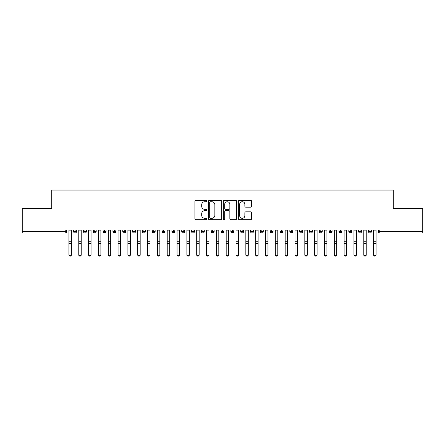 <?xml version="1.0" encoding="UTF-8"?>
<svg xmlns="http://www.w3.org/2000/svg" width="445" height="445" viewBox="0 0 445 445"><rect width="100%" height="100%" fill="white"/><g stroke="black" fill="none" stroke-linecap="round" stroke-linejoin="round"><path stroke-width="0.67" d="M206.775 201.045A0.673 0.673 0 0 0 206.102 200.367L195.85 200.367A0.962 0.962 0 0 0 194.888 201.335L194.888 218.695A0.962 0.962 0 0 0 195.85 219.663L206.102 219.663A0.673 0.673 0 0 0 206.775 218.985A0.673 0.673 0 0 0 206.102 218.311L204.772 218.311A3.087 3.087 0 0 1 201.685 215.224L201.685 213.778A3.087 3.087 0 0 1 204.772 210.691L206.102 210.691A0.673 0.673 0 0 0 206.775 210.018A0.673 0.673 0 0 0 206.102 209.339L204.772 209.339A3.087 3.087 0 0 1 201.685 206.252L201.685 204.806A3.087 3.087 0 0 1 204.772 201.719L206.102 201.719A0.673 0.673 0 0 0 206.775 201.045M250.691 207.17A0.962 0.962 0 0 0 251.659 206.202L251.659 201.335A0.962 0.962 0 0 0 250.691 200.367L239.31 200.367A0.962 0.962 0 0 0 238.348 201.335L238.348 218.695A0.962 0.962 0 0 0 239.31 219.663L250.691 219.663A0.962 0.962 0 0 0 251.659 218.695L251.659 212.81A0.962 0.962 0 0 0 250.691 211.848L245.824 211.848A0.962 0.962 0 0 0 244.856 212.81L244.856 215.73A2.581 2.581 0 0 1 242.275 218.311A2.581 2.581 0 0 1 239.694 215.73L239.694 204.299A2.581 2.581 0 0 1 242.275 201.719A2.581 2.581 0 0 1 244.856 204.299L244.856 206.202A0.962 0.962 0 0 0 245.824 207.17L250.691 207.17M22.25 229.965L422.75 229.965L422.75 208.444L393.263 208.444L393.263 190.065L51.737 190.065L51.737 208.444L22.25 208.444L22.25 231.539L65.226 231.539L65.226 229.965M221.655 201.335A0.962 0.962 0 0 0 220.692 200.367L209.306 200.367A0.962 0.962 0 0 0 208.343 201.335L208.343 218.695A0.962 0.962 0 0 0 209.306 219.663L220.692 219.663A0.962 0.962 0 0 0 221.655 218.695L221.655 201.335M224.308 200.367L235.694 200.367A0.962 0.962 0 0 1 236.657 201.335L236.657 218.695A0.962 0.962 0 0 1 235.694 219.663L230.821 219.663A0.962 0.962 0 0 1 229.854 218.695L229.854 211.653A0.962 0.962 0 0 0 228.891 210.691L225.66 210.691A0.962 0.962 0 0 0 224.697 211.653L224.697 218.985A0.673 0.673 0 0 1 224.019 219.663A0.673 0.673 0 0 1 223.345 218.985L223.345 201.335A0.962 0.962 0 0 1 224.308 200.367M66.7 231.539L65.226 231.539L65.226 233.013A1.474 1.474 0 0 0 66.7 231.539L66.7 229.965L66.7 231.539A1.474 1.474 0 0 1 65.226 233.013L22.25 233.013L22.25 231.539M422.75 229.965L422.75 233.013L379.774 233.013A1.474 1.474 0 0 1 378.3 231.539L378.3 229.965L378.3 231.539A1.474 1.474 0 0 0 379.774 233.013L379.774 231.539L422.75 231.539M75.099 229.965L75.099 233.013A1.474 1.474 0 0 1 73.625 231.539L73.625 229.965L73.625 231.539A1.474 1.474 0 0 0 75.099 233.013A1.474 1.474 0 0 0 76.529 231.539L76.529 229.965M84.928 229.965L84.928 233.013A1.474 1.474 0 0 1 83.454 231.539L83.454 229.965L83.454 231.539A1.474 1.474 0 0 0 84.928 233.013A1.474 1.474 0 0 0 86.352 231.539L86.352 229.965M94.757 229.965L94.757 233.013A1.474 1.474 0 0 1 93.283 231.539L93.283 229.965L93.283 231.539A1.474 1.474 0 0 0 94.757 233.013A1.474 1.474 0 0 0 96.181 231.539L96.181 229.965M104.586 229.965L104.586 233.013A1.474 1.474 0 0 1 103.112 231.539L103.112 229.965L103.112 231.539A1.474 1.474 0 0 0 104.586 233.013A1.474 1.474 0 0 0 106.01 231.539L106.01 229.965M114.415 229.965L114.415 233.013A1.474 1.474 0 0 1 112.941 231.539L112.941 229.965L112.941 231.539A1.474 1.474 0 0 0 114.415 233.013A1.474 1.474 0 0 0 115.839 231.539L115.839 229.965M124.244 229.965L124.244 233.013A1.474 1.474 0 0 1 122.77 231.539L122.77 229.965L122.77 231.539A1.474 1.474 0 0 0 124.244 233.013A1.474 1.474 0 0 0 125.668 231.539L125.668 229.965M134.073 229.965L134.073 233.013A1.474 1.474 0 0 1 132.599 231.539L132.599 229.965L132.599 231.539A1.474 1.474 0 0 0 134.073 233.013A1.474 1.474 0 0 0 135.497 231.539L135.497 229.965M143.896 229.965L143.896 233.013A1.474 1.474 0 0 1 142.422 231.539L142.422 229.965L142.422 231.539A1.474 1.474 0 0 0 143.896 233.013A1.474 1.474 0 0 0 145.326 231.539L145.326 229.965M153.725 229.965L153.725 233.013A1.474 1.474 0 0 1 152.251 231.539A1.474 1.474 0 0 0 153.725 233.013A1.474 1.474 0 0 1 152.251 231.539L152.251 229.965M155.155 229.965L155.155 231.539A1.474 1.474 0 0 1 153.725 233.013A1.474 1.474 0 0 0 155.155 231.539L152.251 231.539M163.554 229.965L163.554 233.013A1.474 1.474 0 0 1 162.08 231.539L162.08 229.965L162.08 231.539A1.474 1.474 0 0 0 163.554 233.013A1.474 1.474 0 0 0 164.978 231.539L164.978 229.965M173.383 229.965L173.383 233.013A1.474 1.474 0 0 1 171.909 231.539L171.909 229.965L171.909 231.539A1.474 1.474 0 0 0 173.383 233.013A1.474 1.474 0 0 0 174.807 231.539L174.807 229.965M183.212 229.965L183.212 233.013A1.474 1.474 0 0 1 181.738 231.539L181.738 229.965L181.738 231.539A1.474 1.474 0 0 0 183.212 233.013A1.474 1.474 0 0 0 184.636 231.539L184.636 229.965M193.041 229.965L193.041 233.013A1.474 1.474 0 0 1 191.567 231.539A1.474 1.474 0 0 0 193.041 233.013A1.474 1.474 0 0 1 191.567 231.539L191.567 229.965M194.465 229.965L194.465 231.539A1.474 1.474 0 0 1 193.041 233.013A1.474 1.474 0 0 0 194.465 231.539L191.567 231.539M202.87 233.013A1.474 1.474 0 0 1 201.396 231.539L201.396 229.965L201.396 231.539A1.474 1.474 0 0 0 202.87 233.013A1.474 1.474 0 0 0 204.294 231.539L204.294 229.965L204.294 231.539A1.474 1.474 0 0 1 202.87 233.013L202.87 231.539L204.294 231.539M212.699 229.965L212.699 233.013A1.474 1.474 0 0 1 211.225 231.539L211.225 229.965L211.225 231.539A1.474 1.474 0 0 0 212.699 233.013A1.474 1.474 0 0 0 214.123 231.539L214.123 229.965M222.522 229.965L222.522 233.013A1.474 1.474 0 0 1 221.048 231.539L221.048 229.965L221.048 231.539A1.474 1.474 0 0 0 222.522 233.013A1.474 1.474 0 0 0 223.952 231.539L223.952 229.965M232.351 229.965L232.351 231.539L230.877 231.539L230.877 229.965L230.877 231.539A1.474 1.474 0 0 0 232.351 233.013A1.474 1.474 0 0 0 233.775 231.539L233.775 229.965L233.775 231.539A1.474 1.474 0 0 1 232.351 233.013A1.474 1.474 0 0 1 230.877 231.539A1.474 1.474 0 0 0 232.351 233.013L232.351 231.539L233.775 231.539M242.18 229.965L242.18 233.013A1.474 1.474 0 0 1 240.706 231.539L240.706 229.965L240.706 231.539A1.474 1.474 0 0 0 242.18 233.013A1.474 1.474 0 0 0 243.604 231.539L243.604 229.965M252.009 229.965L252.009 233.013A1.474 1.474 0 0 1 250.535 231.539L250.535 229.965L250.535 231.539A1.474 1.474 0 0 0 252.009 233.013A1.474 1.474 0 0 0 253.433 231.539L253.433 229.965M261.838 229.965L261.838 233.013A1.474 1.474 0 0 1 260.364 231.539L260.364 229.965L260.364 231.539A1.474 1.474 0 0 0 261.838 233.013A1.474 1.474 0 0 0 263.262 231.539L263.262 229.965M271.667 229.965L271.667 233.013A1.474 1.474 0 0 1 270.193 231.539L270.193 229.965M273.091 229.965L273.091 231.539A1.474 1.474 0 0 1 271.667 233.013A1.474 1.474 0 0 0 273.091 231.539L270.193 231.539A1.474 1.474 0 0 0 271.667 233.013M281.496 233.013A1.474 1.474 0 0 1 280.022 231.539L280.022 229.965L280.022 231.539A1.474 1.474 0 0 0 281.496 233.013A1.474 1.474 0 0 0 282.92 231.539L282.92 229.965L282.92 231.539A1.474 1.474 0 0 1 281.496 233.013L281.496 231.539L282.92 231.539M291.325 229.965L291.325 233.013A1.474 1.474 0 0 1 289.845 231.539L289.845 229.965M292.749 229.965L292.749 231.539A1.474 1.474 0 0 1 291.325 233.013A1.474 1.474 0 0 0 292.749 231.539L289.845 231.539A1.474 1.474 0 0 0 291.325 233.013M301.148 229.965L301.148 233.013A1.474 1.474 0 0 1 299.674 231.539L299.674 229.965M302.578 229.965L302.578 231.539L302.578 229.965M310.977 229.965L310.977 233.013A1.474 1.474 0 0 1 309.503 231.539A1.474 1.474 0 0 0 310.977 233.013A1.474 1.474 0 0 1 309.503 231.539L309.503 229.965M312.401 229.965L312.401 231.539L312.401 229.965M320.806 229.965L320.806 233.013A1.474 1.474 0 0 1 319.332 231.539L319.332 229.965M322.23 229.965L322.23 231.539L322.23 229.965M330.635 229.965L330.635 233.013A1.474 1.474 0 0 1 329.161 231.539L329.161 229.965M332.059 229.965L332.059 231.539A1.474 1.474 0 0 1 330.635 233.013A1.474 1.474 0 0 0 332.059 231.539L329.161 231.539A1.474 1.474 0 0 0 330.635 233.013M340.464 229.965L340.464 233.013A1.474 1.474 0 0 1 338.99 231.539L338.99 229.965M341.888 229.965L341.888 231.539L341.888 229.965M350.293 229.965L350.293 233.013A1.474 1.474 0 0 1 348.819 231.539L348.819 229.965M351.717 229.965L351.717 231.539L351.717 229.965M360.122 229.965L360.122 233.013A1.474 1.474 0 0 1 358.648 231.539L358.648 229.965M361.546 229.965L361.546 231.539L361.546 229.965M369.945 229.965L369.945 233.013A1.474 1.474 0 0 1 368.471 231.539L368.471 229.965M371.375 229.965L371.375 231.539A1.474 1.474 0 0 1 369.945 233.013A1.474 1.474 0 0 0 371.375 231.539L368.471 231.539A1.474 1.474 0 0 0 369.945 233.013M202.87 229.965L202.87 231.539L201.396 231.539M281.496 229.965L281.496 231.539L280.022 231.539M301.148 233.013A1.474 1.474 0 0 0 302.578 231.539A1.474 1.474 0 0 1 301.148 233.013A1.474 1.474 0 0 1 299.674 231.539L302.578 231.539M310.977 233.013A1.474 1.474 0 0 0 312.401 231.539A1.474 1.474 0 0 1 310.977 233.013M320.806 233.013A1.474 1.474 0 0 0 322.23 231.539A1.474 1.474 0 0 1 320.806 233.013A1.474 1.474 0 0 1 319.332 231.539L322.23 231.539M340.464 233.013A1.474 1.474 0 0 0 341.888 231.539A1.474 1.474 0 0 1 340.464 233.013A1.474 1.474 0 0 1 338.99 231.539L341.888 231.539M350.293 233.013A1.474 1.474 0 0 0 351.717 231.539A1.474 1.474 0 0 1 350.293 233.013A1.474 1.474 0 0 1 348.819 231.539L351.717 231.539M360.122 233.013A1.474 1.474 0 0 0 361.546 231.539A1.474 1.474 0 0 1 360.122 233.013A1.474 1.474 0 0 1 358.648 231.539L361.546 231.539M210.368 201.719A0.673 0.673 0 0 0 209.695 202.392L209.695 217.638A0.673 0.673 0 0 0 210.368 218.311L211.77 218.311A3.087 3.087 0 0 0 214.857 215.224L214.857 204.806A3.087 3.087 0 0 0 211.77 201.719L210.368 201.719M229.854 204.35A2.581 2.581 0 0 0 227.273 201.769A2.581 2.581 0 0 0 224.697 204.35L224.697 208.377A0.962 0.962 0 0 0 225.66 209.339L228.891 209.339A0.962 0.962 0 0 0 229.854 208.377L229.854 204.35M71.389 254.935A1.229 1.174 180 0 1 70.16 256.109A1.229 1.174 180 0 1 68.936 254.935L68.936 254.557A1.229 1.174 -0 0 0 70.16 255.73A1.229 1.174 -0 0 0 71.389 254.557L71.389 243.804M68.936 229.965L68.936 254.557M71.389 229.965L71.389 254.557M81.218 254.935A1.229 1.174 180 0 1 79.989 256.109A1.229 1.174 180 0 1 78.765 254.935L78.765 254.557A1.229 1.174 -0 0 0 79.989 255.73A1.229 1.174 -0 0 0 81.218 254.557L81.218 243.804M91.047 254.935A1.229 1.174 180 0 1 89.818 256.109A1.229 1.174 180 0 1 88.588 254.935L88.588 254.557A1.229 1.174 -0 0 0 89.818 255.73A1.229 1.174 -0 0 0 91.047 254.557L91.047 243.804M100.876 254.935A1.229 1.174 180 0 1 99.647 256.109A1.229 1.174 180 0 1 98.417 254.935L98.417 254.557A1.229 1.174 -0 0 0 99.647 255.73A1.229 1.174 -0 0 0 100.876 254.557L100.876 243.804M110.705 254.935A1.229 1.174 180 0 1 109.476 256.109A1.229 1.174 180 0 1 108.246 254.935L108.246 254.557A1.229 1.174 -0 0 0 109.476 255.73A1.229 1.174 -0 0 0 110.705 254.557L110.705 243.804M78.765 229.965L78.765 254.557M81.218 229.965L81.218 254.557M88.588 229.965L88.588 254.557M91.047 229.965L91.047 254.557M98.417 229.965L98.417 254.557M100.876 229.965L100.876 254.557M108.246 229.965L108.246 254.557M110.705 229.965L110.705 254.557M120.534 254.935A1.229 1.174 180 0 1 119.305 256.109A1.229 1.174 180 0 1 118.075 254.935L118.075 254.557A1.229 1.174 -0 0 0 119.305 255.73A1.229 1.174 -0 0 0 120.534 254.557L120.534 243.804M118.075 229.965L118.075 254.557M120.534 229.965L120.534 254.557M130.363 254.935A1.229 1.174 180 0 1 129.133 256.109A1.229 1.174 180 0 1 127.904 254.935L127.904 254.557A1.229 1.174 -0 0 0 129.133 255.73A1.229 1.174 -0 0 0 130.363 254.557L130.363 243.804M140.186 254.935A1.229 1.174 180 0 1 138.962 256.109A1.229 1.174 180 0 1 137.733 254.935L137.733 254.557A1.229 1.174 -0 0 0 138.962 255.73A1.229 1.174 -0 0 0 140.186 254.557L140.186 243.804M150.015 254.935A1.229 1.174 180 0 1 148.786 256.109A1.229 1.174 180 0 1 147.562 254.935L147.562 254.557A1.229 1.174 -0 0 0 148.786 255.73A1.229 1.174 -0 0 0 150.015 254.557L150.015 243.804M159.844 254.935A1.229 1.174 180 0 1 158.615 256.109A1.229 1.174 180 0 1 157.385 254.935L157.385 254.557A1.229 1.174 -0 0 0 158.615 255.73A1.229 1.174 -0 0 0 159.844 254.557L159.844 243.804M127.904 229.965L127.904 254.557M130.363 229.965L130.363 254.557M137.733 229.965L137.733 254.557M140.186 229.965L140.186 254.557M147.562 229.965L147.562 254.557M150.015 229.965L150.015 254.557M157.385 229.965L157.385 254.557M159.844 229.965L159.844 254.557M169.673 254.935A1.229 1.174 180 0 1 168.444 256.109A1.229 1.174 180 0 1 167.214 254.935L167.214 254.557A1.229 1.174 -0 0 0 168.444 255.73A1.229 1.174 -0 0 0 169.673 254.557L169.673 243.804M179.502 254.935A1.229 1.174 180 0 1 178.273 256.109A1.229 1.174 180 0 1 177.043 254.935L177.043 254.557A1.229 1.174 -0 0 0 178.273 255.73A1.229 1.174 -0 0 0 179.502 254.557L179.502 243.804M189.331 254.935A1.229 1.174 180 0 1 188.102 256.109A1.229 1.174 180 0 1 186.872 254.935L186.872 254.557A1.229 1.174 -0 0 0 188.102 255.73A1.229 1.174 -0 0 0 189.331 254.557L189.331 243.804M199.16 254.935A1.229 1.174 180 0 1 197.93 256.109A1.229 1.174 180 0 1 196.701 254.935L196.701 254.557A1.229 1.174 -0 0 0 197.93 255.73A1.229 1.174 -0 0 0 199.16 254.557L199.16 243.804M208.989 254.935A1.229 1.174 180 0 1 207.759 256.109A1.229 1.174 180 0 1 206.53 254.935L206.53 254.557A1.229 1.174 -0 0 0 207.759 255.73A1.229 1.174 -0 0 0 208.989 254.557L208.989 243.804M167.214 229.965L167.214 254.557M169.673 229.965L169.673 254.557M177.043 229.965L177.043 254.557M179.502 229.965L179.502 254.557M186.872 229.965L186.872 254.557M189.331 229.965L189.331 254.557M196.701 229.965L196.701 254.557M199.16 229.965L199.16 254.557M206.53 229.965L206.53 254.557M208.989 229.965L208.989 254.557M218.812 254.935A1.229 1.174 180 0 1 217.588 256.109A1.229 1.174 180 0 1 216.359 254.935L216.359 254.557A1.229 1.174 -0 0 0 217.588 255.73A1.229 1.174 -0 0 0 218.812 254.557L218.812 243.804M216.359 229.965L216.359 254.557M218.812 229.965L218.812 254.557M228.641 254.935A1.229 1.174 180 0 1 227.412 256.109A1.229 1.174 180 0 1 226.188 254.935L226.188 254.557A1.229 1.174 -0 0 0 227.412 255.73A1.229 1.174 -0 0 0 228.641 254.557L228.641 243.804M226.188 229.965L226.188 254.557M228.641 229.965L228.641 254.557M238.47 254.935A1.229 1.174 180 0 1 237.241 256.109A1.229 1.174 180 0 1 236.011 254.935L236.011 254.557A1.229 1.174 -0 0 0 237.241 255.73A1.229 1.174 -0 0 0 238.47 254.557L238.47 243.804M236.011 229.965L236.011 254.557M238.47 229.965L238.47 254.557M248.299 254.935A1.229 1.174 180 0 1 247.07 256.109A1.229 1.174 180 0 1 245.84 254.935L245.84 254.557A1.229 1.174 -0 0 0 247.07 255.73A1.229 1.174 -0 0 0 248.299 254.557L248.299 243.804M245.84 229.965L245.84 254.557M248.299 229.965L248.299 254.557M258.128 254.935A1.229 1.174 180 0 1 256.899 256.109A1.229 1.174 180 0 1 255.669 254.935L255.669 254.557A1.229 1.174 -0 0 0 256.899 255.73A1.229 1.174 -0 0 0 258.128 254.557L258.128 243.804M255.669 229.965L255.669 254.557M258.128 229.965L258.128 254.557M267.957 254.935A1.229 1.174 180 0 1 266.727 256.109A1.229 1.174 180 0 1 265.498 254.935L265.498 254.557A1.229 1.174 -0 0 0 266.727 255.73A1.229 1.174 -0 0 0 267.957 254.557L267.957 243.804M265.498 229.965L265.498 254.557M267.957 229.965L267.957 254.557M277.786 254.935A1.229 1.174 180 0 1 276.556 256.109A1.229 1.174 180 0 1 275.327 254.935L275.327 254.557A1.229 1.174 -0 0 0 276.556 255.73A1.229 1.174 -0 0 0 277.786 254.557L277.786 243.804M275.327 229.965L275.327 254.557M277.786 229.965L277.786 254.557M287.615 254.935A1.229 1.174 180 0 1 286.385 256.109A1.229 1.174 180 0 1 285.156 254.935L285.156 254.557A1.229 1.174 -0 0 0 286.385 255.73A1.229 1.174 -0 0 0 287.615 254.557L287.615 243.804M285.156 254.935L285.156 229.965M287.615 229.965L287.615 254.557M297.438 254.935A1.229 1.174 180 0 1 296.214 256.109A1.229 1.174 180 0 1 294.985 254.935L294.985 254.557A1.229 1.174 -0 0 0 296.214 255.73A1.229 1.174 -0 0 0 297.438 254.557L297.438 243.804M294.985 229.965L294.985 254.557M297.438 229.965L297.438 254.557M307.267 254.935A1.229 1.174 180 0 1 306.038 256.109A1.229 1.174 180 0 1 304.814 254.935L304.814 254.557A1.229 1.174 -0 0 0 306.038 255.73A1.229 1.174 -0 0 0 307.267 254.557L307.267 243.804M304.814 229.965L304.814 254.557M307.267 229.965L307.267 254.557M317.096 254.935A1.229 1.174 180 0 1 315.867 256.109A1.229 1.174 180 0 1 314.637 254.935L314.637 254.557A1.229 1.174 -0 0 0 315.867 255.73A1.229 1.174 -0 0 0 317.096 254.557L317.096 243.804M314.637 254.935L314.637 229.965M317.096 229.965L317.096 254.557M326.925 254.935A1.229 1.174 180 0 1 325.695 256.109A1.229 1.174 180 0 1 324.466 254.935L324.466 254.557A1.229 1.174 -0 0 0 325.695 255.73A1.229 1.174 -0 0 0 326.925 254.557L326.925 243.804M324.466 229.965L324.466 254.557M326.925 229.965L326.925 254.557M336.754 254.935A1.229 1.174 180 0 1 335.524 256.109A1.229 1.174 180 0 1 334.295 254.935L334.295 254.557A1.229 1.174 -0 0 0 335.524 255.73A1.229 1.174 -0 0 0 336.754 254.557L336.754 243.804M334.295 229.965L334.295 254.557M336.754 229.965L336.754 254.557M346.583 254.935A1.229 1.174 180 0 1 345.353 256.109A1.229 1.174 180 0 1 344.124 254.935L344.124 254.557A1.229 1.174 -0 0 0 345.353 255.73A1.229 1.174 -0 0 0 346.583 254.557L346.583 243.804M344.124 254.935L344.124 229.965M346.583 229.965L346.583 254.557M356.412 254.935A1.229 1.174 180 0 1 355.182 256.109A1.229 1.174 180 0 1 353.953 254.935L353.953 254.557A1.229 1.174 -0 0 0 355.182 255.73A1.229 1.174 -0 0 0 356.412 254.557L356.412 243.804M353.953 254.935L353.953 229.965M356.412 229.965L356.412 254.557M366.235 254.935A1.229 1.174 180 0 1 365.011 256.109A1.229 1.174 180 0 1 363.782 254.935L363.782 254.557A1.229 1.174 -0 0 0 365.011 255.73A1.229 1.174 -0 0 0 366.235 254.557L366.235 243.804M363.782 229.965L363.782 254.557M366.235 229.965L366.235 254.557M376.064 254.935A1.229 1.174 180 0 1 374.84 256.109A1.229 1.174 180 0 1 373.611 254.935L373.611 254.557A1.229 1.174 -0 0 0 374.84 255.73A1.229 1.174 -0 0 0 376.064 254.557L376.064 243.804M373.611 229.965L373.611 254.557M376.064 229.965L376.064 254.557M379.774 229.965L379.774 231.539L378.3 231.539M73.625 231.539A1.474 1.474 0 0 0 75.099 233.013A1.474 1.474 0 0 0 76.529 231.539L73.625 231.539M83.454 231.539A1.474 1.474 0 0 0 84.928 233.013A1.474 1.474 0 0 0 86.352 231.539L83.454 231.539M93.283 231.539A1.474 1.474 0 0 0 94.757 233.013A1.474 1.474 0 0 0 96.181 231.539L93.283 231.539M103.112 231.539A1.474 1.474 0 0 0 104.586 233.013A1.474 1.474 0 0 0 106.01 231.539L103.112 231.539M112.941 231.539A1.474 1.474 0 0 0 114.415 233.013A1.474 1.474 0 0 0 115.839 231.539L112.941 231.539M122.77 231.539A1.474 1.474 0 0 0 124.244 233.013A1.474 1.474 0 0 0 125.668 231.539L122.77 231.539M132.599 231.539A1.474 1.474 0 0 0 134.073 233.013A1.474 1.474 0 0 0 135.497 231.539L132.599 231.539M142.422 231.539A1.474 1.474 0 0 0 143.896 233.013A1.474 1.474 0 0 0 145.326 231.539L142.422 231.539M162.08 231.539A1.474 1.474 0 0 0 163.554 233.013A1.474 1.474 0 0 0 164.978 231.539L162.08 231.539M171.909 231.539A1.474 1.474 0 0 0 173.383 233.013A1.474 1.474 0 0 0 174.807 231.539L171.909 231.539M181.738 231.539A1.474 1.474 0 0 0 183.212 233.013A1.474 1.474 0 0 0 184.636 231.539L181.738 231.539M211.225 231.539L214.123 231.539A1.474 1.474 0 0 1 212.699 233.013M221.048 231.539A1.474 1.474 0 0 0 222.522 233.013A1.474 1.474 0 0 0 223.952 231.539L221.048 231.539M240.706 231.539L243.604 231.539A1.474 1.474 0 0 1 242.18 233.013M250.535 231.539A1.474 1.474 0 0 0 252.009 233.013A1.474 1.474 0 0 0 253.433 231.539L250.535 231.539M260.364 231.539L263.262 231.539A1.474 1.474 0 0 1 261.838 233.013M309.503 231.539L312.401 231.539M71.389 230.866L68.936 230.866M71.389 241.24L68.936 241.24M71.389 243.426L68.936 243.426M81.218 230.866L78.765 230.866M81.218 241.24L78.765 241.24M81.218 243.426L78.765 243.426M91.047 230.866L88.588 230.866M91.047 241.24L88.588 241.24M91.047 243.426L88.588 243.426M100.876 230.866L98.417 230.866M100.876 241.24L98.417 241.24M100.876 243.426L98.417 243.426M110.705 230.866L108.246 230.866M110.705 241.24L108.246 241.24M110.705 243.426L108.246 243.426M120.534 230.866L118.075 230.866M120.534 241.24L118.075 241.24M120.534 243.426L118.075 243.426M130.363 230.866L127.904 230.866M130.363 241.24L127.904 241.24M130.363 243.426L127.904 243.426M140.186 230.866L137.733 230.866M140.186 241.24L137.733 241.24M140.186 243.426L137.733 243.426M150.015 230.866L147.562 230.866M150.015 241.24L147.562 241.24M150.015 243.426L147.562 243.426M159.844 230.866L157.385 230.866M159.844 241.24L157.385 241.24M159.844 243.426L157.385 243.426M169.673 230.866L167.214 230.866M169.673 241.24L167.214 241.24M169.673 243.426L167.214 243.426M179.502 230.866L177.043 230.866M179.502 241.24L177.043 241.24M179.502 243.426L177.043 243.426M189.331 230.866L186.872 230.866M189.331 241.24L186.872 241.24M189.331 243.426L186.872 243.426M199.16 230.866L196.701 230.866M199.16 241.24L196.701 241.24M199.16 243.426L196.701 243.426M208.989 230.866L206.53 230.866M208.989 241.24L206.53 241.24M208.989 243.426L206.53 243.426M218.812 230.866L216.359 230.866M218.812 241.24L216.359 241.24M218.812 243.426L216.359 243.426M228.641 230.866L226.188 230.866M228.641 241.24L226.188 241.24M228.641 243.426L226.188 243.426M238.47 230.866L236.011 230.866M238.47 241.24L236.011 241.24M238.47 243.426L236.011 243.426M248.299 230.866L245.84 230.866M248.299 241.24L245.84 241.24M248.299 243.426L245.84 243.426M258.128 230.866L255.669 230.866M258.128 241.24L255.669 241.24M258.128 243.426L255.669 243.426M267.957 230.866L265.498 230.866M267.957 241.24L265.498 241.24M267.957 243.426L265.498 243.426M277.786 230.866L275.327 230.866M277.786 241.24L275.327 241.24M277.786 243.426L275.327 243.426M287.615 230.866L285.156 230.866M287.615 241.24L285.156 241.24M287.615 243.426L285.156 243.426M297.438 230.866L294.985 230.866M297.438 241.24L294.985 241.24M297.438 243.426L294.985 243.426M307.267 230.866L304.814 230.866M307.267 241.24L304.814 241.24M307.267 243.426L304.814 243.426M317.096 230.866L314.637 230.866M317.096 241.24L314.637 241.24M317.096 243.426L314.637 243.426M326.925 230.866L324.466 230.866M326.925 241.24L324.466 241.24M326.925 243.426L324.466 243.426M336.754 230.866L334.295 230.866M336.754 241.24L334.295 241.24M336.754 243.426L334.295 243.426M346.583 230.866L344.124 230.866M346.583 241.24L344.124 241.24M346.583 243.426L344.124 243.426M356.412 230.866L353.953 230.866M356.412 241.24L353.953 241.24M356.412 243.426L353.953 243.426M366.235 230.866L363.782 230.866M366.235 241.24L363.782 241.24M366.235 243.426L363.782 243.426M376.064 230.866L373.611 230.866M376.064 241.24L373.611 241.24M376.064 243.426L373.611 243.426"/></g></svg>
